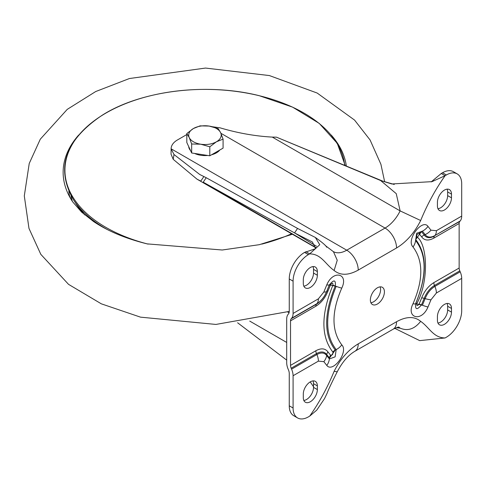 <?xml version="1.0" encoding="UTF-8"?>
<svg xmlns="http://www.w3.org/2000/svg" width="486" height="486" viewBox="0 0 486 486"><rect width="100%" height="100%" fill="white"/><g stroke="black" fill="none" stroke-linecap="round" stroke-linejoin="round"><path stroke-width="0.73" d="M370.891 302.748A9.933 5.735 120 0 0 380.587 289.644A9.933 5.735 120 0 0 380.058 286.868M370.368 299.971A9.933 5.735 -60 0 1 374.706 289.972A9.933 5.735 -60 0 1 382.361 287.311A9.933 5.735 -60 0 1 384.42 291.861A9.933 5.735 -60 0 1 380.082 301.861A9.933 5.735 -60 0 1 372.428 304.522A9.933 5.735 -60 0 1 370.368 299.971M317.358 271.577L317.358 275.264A9.933 5.735 -60 0 1 313.02 285.264A9.933 5.735 -60 0 1 305.366 287.925A9.933 5.735 -60 0 1 303.307 283.374L303.307 279.687A9.933 5.735 -60 0 1 307.644 269.694A9.933 5.735 -60 0 1 315.299 267.027A9.933 5.735 -60 0 1 317.358 271.577L313.525 269.365L313.525 273.053L317.358 275.264M451.482 194.139L451.482 197.826A9.933 5.735 -60 0 1 447.144 207.826A9.933 5.735 -60 0 1 439.49 210.487A9.933 5.735 -60 0 1 437.43 205.943L437.43 202.255A9.933 5.735 -60 0 1 441.768 192.256A9.933 5.735 -60 0 1 449.422 189.595A9.933 5.735 -60 0 1 451.482 194.139L447.649 191.927A9.933 5.735 120 0 0 447.12 189.151M437.43 320.256L437.43 316.568A9.933 5.735 -60 0 1 441.768 306.569A9.933 5.735 -60 0 1 449.422 303.902A9.933 5.735 -60 0 1 451.482 308.452L451.482 312.14A9.933 5.735 -60 0 1 447.144 322.139A9.933 5.735 -60 0 1 439.49 324.8A9.933 5.735 -60 0 1 437.43 320.256M303.307 397.688L303.307 394A9.933 5.735 -60 0 1 307.644 384.001A9.933 5.735 -60 0 1 315.299 381.34A9.933 5.735 -60 0 1 317.358 385.89L317.358 389.578A9.933 5.735 -60 0 1 313.02 399.577A9.933 5.735 -60 0 1 305.366 402.238A9.933 5.735 -60 0 1 303.307 397.688M325.334 245.576L333.457 251.724L337.241 260.253L334.119 270.483C325.401 264.433 321.477 253.996 309.691 253.874L308.416 254.615A21.676 12.515 120 0 0 293.088 281.163L293.088 313.44L318.397 298.823L323.834 292.019L326.799 284.826C333.141 269.542 348.924 273.466 341.767 288.107C331.409 311.915 331.409 330.832 341.767 344.86C348.893 351.657 332.861 373.412 326.799 365.429L323.834 361.657L318.397 361.128A12.648 7.302 -120 0 0 316.896 354.531L291.582 369.147A12.648 7.302 60 0 1 293.088 375.739L293.088 408.015A21.676 12.515 120 0 0 297.578 417.936A21.676 12.515 120 0 0 308.416 416.867L309.691 416.125C319.369 402.384 327.509 387.445 334.119 371.316L337.229 371.808C342.351 362.034 348.225 355.193 354.865 351.293A16.257 9.386 60 0 0 358.231 343.851L396.552 321.726C406.381 316.319 414.418 316.192 420.669 321.343C429.387 327.394 433.312 337.831 445.097 337.952L419.716 340.631L394.753 328.348M459.142 268.029L459.142 223.505L433.834 238.122C428.482 240.989 424.436 240.594 421.69 236.931L419.096 233.638C417.328 233.675 416.563 234.726 416.8 236.791C427.595 244.124 429.114 281.2 416.8 303.635C416.557 305.973 417.322 306.144 419.096 304.139L421.69 297.845C424.478 290.962 428.524 285.896 433.834 282.639L459.142 268.029A5.419 3.129 60 0 0 459.786 270.854L460.199 271.796A12.648 7.302 -120 0 1 461.7 278.393L461.7 310.663A21.676 12.515 120 0 1 446.373 337.217L445.097 337.952M461.7 278.393L436.385 293.003L430.954 299.807L427.99 307C421.453 322.643 405.822 317.832 413.021 303.72C423.373 279.808 423.373 260.891 413.021 246.973C405.755 239.956 422.401 218.299 427.99 226.403L430.954 230.176L436.385 230.704L461.7 216.088L461.7 183.817A21.676 12.515 120 0 0 457.211 173.891A21.676 12.515 120 0 0 446.373 174.966L445.097 175.701C435.42 189.449 427.279 204.381 420.669 220.516L400.13 210.9A27.095 15.643 -60 0 1 385.058 228.068L346.737 250.193A27.095 15.643 -60 0 1 333.335 251.614M303.829 286.151A9.933 5.735 120 0 0 313.525 273.053M313.525 269.365A9.933 5.735 120 0 0 312.996 266.589M437.959 208.719A9.933 5.735 120 0 0 447.649 195.615L447.649 191.927M451.482 308.452L447.649 306.241A9.933 5.735 120 0 0 447.12 303.464M437.959 323.032A9.933 5.735 120 0 0 447.649 309.928L451.482 312.14M447.649 306.241L447.649 309.928M303.829 400.464A9.933 5.735 120 0 0 313.525 387.366L313.525 383.679A9.933 5.735 120 0 0 312.996 380.903M293.088 313.44A12.648 7.302 60 0 1 291.582 318.3L316.896 303.683C321.173 301.047 324.423 296.976 326.653 291.466L329.374 284.857L336.184 286.345C324.861 313.968 324.861 335.048 336.184 349.598L335.127 356.852L329.374 358.954L326.653 355.485C324.423 352.55 321.173 352.228 316.896 354.531L316.489 353.589L291.175 368.2A5.419 3.129 60 0 1 290.531 365.375L290.531 320.851A5.419 3.129 60 0 1 291.175 318.773L291.582 318.3M297.578 417.936L293.744 415.724A21.676 12.515 120 0 1 289.255 405.804L289.255 373.527A7.223 4.174 60 0 0 288.398 369.761L288.204 369.311A12.648 7.302 -120 0 1 286.697 362.714L286.697 319.089A12.648 7.302 -120 0 1 288.204 314.229L288.398 314.005A7.223 4.174 60 0 0 289.255 311.228L289.255 278.952A21.676 12.515 120 0 1 304.582 252.404L315.596 248.686M291.582 369.147L291.175 368.2M305.858 251.663L309.691 253.874L319.758 244.713L315.341 237.454L297.56 228.432L294.54 232.909L316.471 246.238M457.211 173.891L453.377 171.68A21.676 12.515 120 0 0 442.539 172.755L441.264 173.49L445.097 175.701L432.054 181.636L391.771 183.969L380.587 180.5L396.248 193.647L400.13 210.9L272.288 137.095L276.479 137.161L380.587 180.5L394.237 184.461M459.142 223.505A5.419 3.129 60 0 1 459.786 221.422L460.199 220.948A12.648 7.302 -120 0 0 461.7 216.088M396.278 327.71L400.13 328.129C407.645 331.361 414.491 329.101 420.669 321.343M309.691 416.125L316.787 410.099L324.514 398.629L327.224 392.986C328.184 389.991 333.22 379.651 337.229 371.808M315.633 248.656L312.383 241.992L294.54 232.909L203.209 182.195L206.222 177.724L297.56 228.432M203.822 176.618L200.809 181.096L197.03 179.176L173.21 159.317L171.042 154.184L171.133 148.807L174 154.53L199.74 174.486L206.222 177.724M420.669 220.516C414.418 232.885 406.381 242.04 396.552 247.975L358.231 270.101A16.257 9.386 -120 0 0 346.737 250.193L171.133 148.807A21.676 12.515 180 0 1 171.133 148.783A21.676 12.515 180 0 1 177.481 139.938L186.812 134.549M212.431 126.749L220.188 127.867C237.94 133.109 255.308 136.183 272.288 137.095M441.264 173.49L431.143 181.94M313.525 386.759L310.232 381.893M316.337 247.793L203.209 182.195M276.479 137.161L383.108 181.284M237.618 322.771L286.697 360.12M68.824 191.296A136.329 78.708 0 0 0 69.383 195.281C69.613 196.484 70.749 198.713 72.785 201.982A141.809 81.873 180 0 1 74.17 140.636A141.809 81.873 180 0 1 78.671 135.041A141.809 81.873 0 0 0 74.17 140.636A141.809 81.873 0 0 0 72.785 201.982L81.66 212.151L93.549 221.513C107.764 231.093 125.619 238.547 147.118 243.875L222.248 250.004L259.324 244.683L292.408 234.246M331.221 135.041A141.809 81.873 180 0 1 346.33 165.975A141.809 81.873 0 0 0 331.221 135.041M219.806 150.016A16.257 9.386 180 0 1 211.55 154.785M207.668 155.459A16.257 9.386 180 0 1 200.742 155.271A16.257 9.386 180 0 1 194.576 153.43M190.548 150.563A16.257 9.386 180 0 1 188.702 146.584M223.08 139.136L223.08 148.127L209.806 155.787L191.672 152.987L186.812 142.513L186.812 133.522L189.242 137.574A16.257 9.386 180 0 1 193.452 128.504A16.257 9.386 180 0 1 209.156 126.074A16.257 9.386 180 0 1 220.65 132.714A16.257 9.386 180 0 1 216.446 141.778L223.08 139.136L220.65 132.714L218.22 128.662L209.156 126.074L200.086 125.856L193.452 128.504L186.812 133.522M200.742 144.208A16.257 9.386 180 0 1 189.242 137.574L191.672 143.99L200.742 144.208A16.257 9.386 0 0 0 216.446 141.778L209.806 146.796L200.742 144.208M191.672 152.987L191.672 143.99M209.806 155.787L209.806 146.796M318.397 361.128L293.088 375.739M334.119 371.316C340.37 358.947 348.407 349.792 358.231 343.851M358.231 270.101C348.407 275.513 340.37 275.635 334.119 270.483M447.649 195.615L451.482 197.826M317.358 385.89L313.525 383.679M313.525 387.366L317.358 389.578M323.834 361.657A12.648 9.945 -34.2 0 0 326.653 355.485L326.774 354.592C324.429 351.493 321.003 351.159 316.489 353.589A5.419 3.129 -120 0 1 315.845 350.758L290.531 365.375M326.799 365.429A12.648 10.157 -42.4 0 0 329.374 358.954L329.472 358.018L326.774 354.592A5.419 4.259 -34.2 0 1 327.983 351.949C325.213 348.292 321.167 347.897 315.845 350.758M341.767 344.86A12.648 10.157 137.6 0 1 336.184 349.598L335.267 350.06L329.472 358.018A5.419 4.35 -42.4 0 1 330.577 355.242L327.983 351.949M341.767 288.107A12.648 1.865 -156.1 0 1 336.184 286.345L335.267 285.999C323.804 313.968 323.804 335.322 335.267 350.06A5.419 4.35 137.6 0 0 332.874 352.089C333.129 354.264 332.363 355.315 330.577 355.242M326.799 284.826A12.648 1.865 23.9 0 0 329.374 284.857L329.472 284.729C333.985 279.347 335.917 279.772 335.267 285.999A5.419 0.802 -156.1 0 0 332.874 285.246C320.912 314.436 320.912 336.713 332.874 352.089M323.834 292.019A12.648 2.782 20.8 0 0 326.653 291.466L326.774 291.272C324.429 297.08 321.003 301.375 316.489 304.157L316.896 303.683A12.648 7.302 60 0 0 318.397 298.823M289.255 405.804L293.088 408.015M293.088 281.163L289.255 278.952M308.416 254.615L304.582 252.404M396.552 247.975A16.257 9.386 -120 0 0 385.058 228.068L220.917 133.298M442.539 172.755L446.373 174.966M436.385 230.704A12.648 7.302 60 0 1 434.885 235.564L460.199 220.948M430.954 230.176A12.648 9.945 145.8 0 1 425.135 234.61C427.358 237.545 430.608 237.867 434.885 235.564L459.786 221.422M427.99 226.403A12.648 10.157 137.6 0 1 422.407 231.148L425.135 234.61L424.187 235.03C426.538 238.128 429.964 238.462 434.478 236.038A5.419 3.129 60 0 0 433.834 238.122M413.021 246.973A12.648 10.157 -42.4 0 0 415.597 240.497L416.654 233.244L422.407 231.148L421.49 231.603L424.187 235.03A5.419 4.259 145.8 0 0 421.69 236.931M413.021 303.72A12.648 1.865 23.9 0 0 415.597 303.75C426.921 276.133 426.921 255.047 415.597 240.497L415.694 239.568A5.419 4.35 137.6 0 1 416.8 236.791M427.99 307A12.648 1.865 -156.1 0 1 422.407 305.238L415.694 303.622C427.158 275.653 427.158 254.3 415.694 239.568L421.49 231.603A5.419 4.35 -42.4 0 0 419.096 233.638M430.954 299.807A12.648 2.782 -159.2 0 1 425.135 298.629L422.407 305.238L421.49 304.892A5.419 0.802 23.9 0 0 419.096 304.139M436.385 293.003A12.648 7.302 -120 0 0 434.885 286.412C430.608 289.049 427.358 293.125 425.135 298.629L424.187 298.355L421.49 304.892C416.982 310.275 415.05 309.849 415.694 303.622A5.419 0.802 -156.1 0 1 416.8 303.635M460.199 271.796L434.885 286.412L434.478 285.464A5.419 3.129 60 0 1 433.834 282.639M396.552 321.726A16.257 9.386 60 0 1 393.186 329.168C396.91 327.43 398.848 326.768 398.988 327.181M398.854 327.169A27.095 15.643 -60 0 1 400.13 328.129L398.49 327.181M330.577 284.741A5.419 0.802 23.9 0 0 329.472 284.729L326.774 291.272A5.419 1.191 20.8 0 1 327.983 291.035L330.577 284.741C332.363 282.609 333.129 282.779 332.874 285.246M290.531 320.851L315.845 306.241A5.419 3.129 -120 0 1 316.489 304.157L291.175 318.773M315.845 306.241C321.167 302.954 325.219 297.888 327.983 291.035M459.786 270.854L434.478 285.464C429.964 288.247 426.538 292.542 424.187 298.355A5.419 1.191 20.8 0 0 421.69 297.845M174 154.53L173.21 159.317M287.651 311.951L289.049 312.759M249.731 321.094L286.697 342.442M71.035 195.755A134.543 77.675 0 0 0 72.311 201.259M261.778 244.118A140.023 80.84 0 0 0 291.557 233.754M344.708 165.301A140.023 80.84 0 0 0 259.099 95.681A140.023 80.84 0 0 0 75.822 138.972A140.023 80.84 0 0 0 148.121 244.118M345.212 165.507L337.272 143.358L319.241 123.401L292.529 107.108L259.172 95.669C206.611 82.468 141.055 90.566 102.412 115.097C65.015 140.071 55.392 168.344 73.544 199.916A140.478 81.101 0 0 0 107.084 229.428M84.795 214.934L76.806 204.898A136.991 79.09 0 0 0 84.831 214.958M315.341 237.454C322.467 242.569 326.24 245.825 326.659 247.228L326.659 247.228M393.186 329.168L354.865 351.293M316.222 247.994L197.03 179.176M289.249 311.417L215.936 324.435L140.521 317.151L101.337 303.835L68.532 284.346L40.818 254.348L28.978 228.408L24.3 195.907L29.239 163.448L40.302 139.184L67.238 109.374L95.706 91.538L129.428 78.525L205.499 68.064L269.372 75.561L317.164 93.039L354.549 120.072L370.089 139.986L380.909 164.28L384.639 181.679M76.806 204.898L73.544 199.916"/></g></svg>
